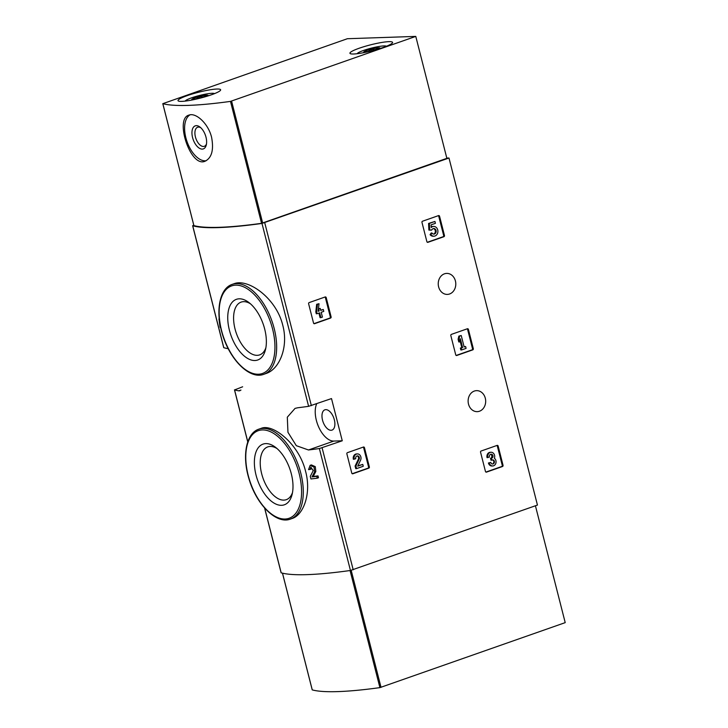 <?xml version="1.0" encoding="UTF-8"?>
<svg xmlns="http://www.w3.org/2000/svg" width="728" height="728" viewBox="0 0 728 728"><rect width="100%" height="100%" fill="white"/><g stroke="black" fill="none" stroke-linecap="round" stroke-linejoin="round"><path stroke-width="1.09" d="M346.874 453.881A0.974 0.819 -91.9 0 1 347.42 452.67L363.436 447.038A0.974 0.819 -91.9 0 1 364.464 447.702L369.36 466.93A0.974 0.819 -91.9 0 1 368.823 468.14L352.798 473.773A0.974 0.819 -91.9 0 1 351.779 473.109L346.874 453.881M480.562 452.234A0.974 0.819 -91.9 0 1 481.099 451.023L497.124 445.399A0.974 0.819 -91.9 0 1 498.143 446.064L503.039 465.292A0.974 0.819 -91.9 0 1 502.502 466.502L486.477 472.126A0.974 0.819 -91.9 0 1 485.458 471.462L480.562 452.234M331.504 398.58L308.608 406.333A193.056 26.9 165.7 0 1 297.707 407.771L295.067 408.381L287.305 417.19L287.951 432.286L296.323 445.691L308.472 449.977A193.056 26.9 -14.3 0 0 319.365 448.548L342.26 440.786L331.504 398.58M446.801 158.094L448.985 158.012L537.446 505.068L350.45 570.479A193.056 26.9 165.7 0 1 281.181 572.818L281.144 572.663M448.985 158.012L261.98 223.432A193.056 26.9 165.7 0 1 192.72 225.771L193.757 225.116M474.328 391.063A10.511 8.782 88.1 0 0 468.24 402.784A10.511 8.782 88.1 0 0 477.259 411.648A10.511 8.782 88.1 0 0 485.676 400.846A10.511 8.782 88.1 0 0 476.549 390.645A10.511 8.782 88.1 0 0 474.328 391.063M444.444 273.819A10.511 8.782 88.1 0 0 438.356 285.54A10.511 8.782 88.1 0 0 447.374 294.403A10.511 8.782 88.1 0 0 455.792 283.601A10.511 8.782 88.1 0 0 446.664 273.4A10.511 8.782 88.1 0 0 444.444 273.819M421.985 222.431A0.974 0.819 -91.9 0 1 422.522 221.221L438.547 215.597A0.974 0.819 -91.9 0 1 439.566 216.262L444.462 235.49A0.974 0.819 -91.9 0 1 443.925 236.7L427.9 242.324A0.974 0.819 -91.9 0 1 426.881 241.66L421.985 222.431M450.832 335.599A0.974 0.819 -91.9 0 1 451.369 334.389L467.394 328.756A0.974 0.819 -91.9 0 1 468.413 329.42L473.309 348.648A0.974 0.819 -91.9 0 1 472.772 349.868L456.747 355.491A0.974 0.819 -91.9 0 1 455.728 354.827L450.832 335.599M308.626 303.804A0.974 0.819 -91.9 0 1 309.163 302.593L325.189 296.96A0.974 0.819 -91.9 0 1 326.208 297.625L331.104 316.853A0.974 0.819 -91.9 0 1 330.567 318.072L314.541 323.696A0.974 0.819 -91.9 0 1 313.522 323.032L308.626 303.804M305.642 471.535C299.19 444.18 272.864 423.332 261.234 428.328L258.859 429.156A47.657 25.307 70.6 0 1 300.81 473.236A47.657 25.307 70.6 0 1 290.454 519.073L292.219 518.454C303.54 514.887 311.529 493.329 305.642 471.535M317.262 478.187L316.78 476.321A194.522 27.1 165.7 0 1 311.984 476.904L314.614 471.862L314.05 467.058L310.155 465.338L308.554 469.596A194.522 27.1 -14.3 0 0 310.001 469.433L310.865 467.158L313.24 470.634L310.283 476.367L310.938 478.951A194.522 27.1 -14.3 0 0 317.262 478.187L318.482 477.759L318 475.894A193.056 26.9 165.7 0 1 313.186 476.485L315.834 471.435L315.269 466.63L311.366 464.91L310.146 465.338M282.801 325.416C276.258 297.916 247.875 278.087 233.997 283.747L232.232 284.366A47.657 25.307 70.6 0 1 274.174 328.446A47.657 25.307 70.6 0 1 263.827 374.283L266.193 373.455C279.206 369.251 288.697 347.383 282.801 325.416M228.001 348.63A193.056 26.9 165.7 0 1 223.805 347.702L223.76 347.556M242.651 386.786L234.562 389.917A193.056 26.9 -14.3 0 0 238.757 390.836L239.931 390.736M311.984 476.904L313.186 476.485M310.001 469.433L311.211 469.005M316.78 476.321L318 475.894M218.946 318.919L220.074 327.281A194.522 27.1 -14.3 0 0 220.639 327.391M291.327 473.864A32.15 17.072 70.6 0 1 292.083 494.549A32.15 17.072 70.6 0 1 269.151 499.272A32.15 17.072 70.6 0 1 254.627 457.939A32.15 17.072 70.6 0 1 275.475 447.274A32.15 17.072 70.6 0 1 291.327 473.864M292.51 492.519A27.964 14.851 70.6 0 1 286.295 499.672A27.964 14.851 70.6 0 1 263.017 478.205A27.964 14.851 70.6 0 1 267.758 446.901A27.964 14.851 70.6 0 1 277.077 448.594M264.692 329.074A32.15 17.072 70.6 0 1 265.456 349.759A32.15 17.072 70.6 0 1 242.524 354.472A32.15 17.072 70.6 0 1 228.001 313.149A32.15 17.072 70.6 0 1 248.849 302.484A32.15 17.072 70.6 0 1 264.692 329.074M265.884 347.729A27.964 14.851 70.6 0 1 259.669 354.882A27.964 14.851 70.6 0 1 236.382 333.415A27.964 14.851 70.6 0 1 241.132 302.111A27.964 14.851 70.6 0 1 250.45 303.804M316.68 403.785A21.995 11.675 -109.4 0 0 318.846 427.372A21.995 11.675 -109.4 0 0 333.815 441.068L342.26 440.786M322.531 420.165A10.756 5.706 -109.4 0 0 332.004 430.111A10.756 5.706 -109.4 0 0 332.578 429.839A10.756 5.706 -109.4 0 0 333.615 417.517A10.756 5.706 -109.4 0 0 324.87 409.819A10.756 5.706 -109.4 0 0 322.531 420.165M438.32 215.67A0.974 0.819 -91.9 0 1 438.757 216.28L443.661 235.508A0.974 0.819 -91.9 0 1 443.115 236.727L427.327 242.269M431.322 230.157L428.883 230.057L428.583 223.441L429.384 223.414L429.684 230.03L431.759 230.002A2.785 2.33 -91.9 0 1 433.733 228.528A2.785 2.33 -91.9 0 1 436.154 231.24A2.785 2.33 -91.9 0 1 433.915 234.097A2.785 2.33 -91.9 0 1 431.977 232.987L430.885 234.644L430.075 234.671L431.176 233.015L431.977 232.987M428.883 230.057L429.684 230.03M433.333 228.592A2.785 2.33 -91.9 0 1 435.344 231.267A2.785 2.33 -91.9 0 1 433.515 234.07M431.176 226.972A4.878 4.077 -91.9 0 1 432.86 226.472L433.661 226.444A4.878 4.077 -91.9 0 1 437.901 231.176A4.878 4.077 -91.9 0 1 433.988 236.191A4.878 4.077 -91.9 0 1 430.885 234.644M433.988 236.191L433.187 236.218A4.878 4.077 -91.9 0 1 430.075 234.671M428.583 223.441L434.953 221.458L435.426 223.323L431.085 224.852L431.204 227.546A4.878 4.077 -91.9 0 1 433.661 226.444M434.953 221.458L429.384 223.414M496.896 445.472A0.974 0.819 -91.9 0 1 497.333 446.091L502.238 465.319A0.974 0.819 -91.9 0 1 501.692 466.53L485.904 472.072M487.869 457.612A4.177 3.494 -91.9 0 1 491.063 452.261L490.262 452.288A4.177 3.494 -91.9 0 0 487.059 457.639L489.425 457.066A2.23 1.865 -91.9 0 1 492.483 454.827A1.947 1.629 -91.9 0 1 491.846 458.112L491.318 458.294L491.791 460.169L492.319 459.978A1.947 1.629 -91.9 0 1 492.246 463.973M490.736 454.281A2.23 1.865 -91.9 0 1 491.036 458.139L491.846 458.112M491.791 460.169L490.99 460.196L490.508 458.322L491.036 458.139M490.508 458.322L491.318 458.294M492.319 459.978A1.947 1.629 -91.9 0 1 494.385 462.316A2.23 1.865 -91.9 0 1 490.79 462.416L488.424 462.99L490.79 462.416M491.063 452.261A4.177 3.494 -91.9 0 1 494.376 458.24A4.177 3.494 -91.9 0 1 495.95 462.881A4.177 3.494 -91.9 0 1 492.71 465.965L491.91 465.993A4.177 3.494 -91.9 0 1 488.424 462.99M492.71 465.965A4.177 3.494 -91.9 0 1 489.234 462.963M467.158 328.838A0.974 0.819 -91.9 0 1 467.604 329.447L472.508 348.676A0.974 0.819 -91.9 0 1 471.962 349.895L456.174 355.437M459.596 341.923L458.786 341.951L458.103 339.275L458.868 336.099L459.677 336.072L458.913 339.248L459.596 341.923L460.36 338.738L462.608 347.565L461.161 348.075L461.634 349.941L466.093 348.375L465.611 346.51L464.164 347.019L461.234 335.517L459.677 336.072M458.103 339.275L458.913 339.248M461.634 349.941L460.833 349.968L460.351 348.102L461.798 347.593L459.959 340.376M461.798 347.593L462.608 347.565M460.351 348.102L461.161 348.075M464.109 346.783L465.611 346.51M458.868 336.099L461.234 335.517M363.208 447.119A0.974 0.819 -91.9 0 1 363.654 447.729L368.559 466.957A0.974 0.819 -91.9 0 1 368.013 468.168L352.225 473.719M357.384 453.908L356.584 453.935A4.177 3.494 -91.9 0 0 353.38 459.286L355.746 458.713A2.23 1.865 -91.9 0 1 359.113 456.947A2.23 1.865 -91.9 0 1 359.15 459.204L355.91 466.029L356.574 468.614L363.254 466.266L362.781 464.4L357.73 466.166L360.569 460.178A4.177 3.494 -91.9 0 0 360.506 455.946A4.177 3.494 -91.9 0 0 357.384 453.908A4.177 3.494 -91.9 0 0 354.19 459.259M357.057 455.919A2.23 1.865 -91.9 0 1 358.349 459.231L359.15 459.204M356.574 468.614L355.764 468.641L355.109 466.056L358.349 459.231M355.109 466.056L355.91 466.029M357.876 465.865L362.781 464.4M324.961 297.042A0.974 0.819 -91.9 0 1 325.398 297.652L330.303 316.88A0.974 0.819 -91.9 0 1 329.757 318.1L313.968 323.642M317.089 313.732L316.289 313.759L315.806 311.884L316.671 304.304L317.472 304.277L316.616 311.857L317.089 313.732L319.656 312.831L320.884 317.636L322.44 317.089L321.212 312.276L323.769 311.384L323.296 309.509L320.739 310.41L320.22 308.408L318.664 308.954L319.173 310.956L318.172 311.311L319.028 303.722L317.472 304.277M315.806 311.884L316.616 311.857M320.884 317.636L320.074 317.663L318.909 313.086M320.675 310.174L323.296 309.509M318.464 308.772L320.22 308.408M318.2 311.038L318.263 310.547M318.373 310.983L319.173 310.956M316.671 304.304L319.028 303.722M230.485 101.392A193.056 26.9 165.7 0 1 162.826 103.667L347.392 38.711L415.779 36.4L230.485 101.392L261.561 223.323A193.056 26.9 165.7 0 1 193.903 225.607L193.894 225.543M211.593 137.31C208.254 123.323 195.705 112.239 188.88 115.142C174.529 118.618 190.39 167.977 205.078 161.225C211.766 157.867 213.941 149.895 211.593 137.31M261.561 223.323L446.865 158.34L415.779 36.4M211.393 94.795A21.995 3.067 165.7 0 1 189.726 100.418A21.995 3.067 165.7 0 1 178.014 100.637A21.995 3.067 165.7 0 1 198.571 92.238A21.995 3.067 165.7 0 1 220.639 89.772A21.995 3.067 165.7 0 1 211.393 94.795M383.319 47.42A21.995 3.067 165.7 0 1 361.652 53.044A21.995 3.067 165.7 0 1 349.941 53.262A21.995 3.067 165.7 0 1 370.488 44.863A21.995 3.067 165.7 0 1 392.565 42.397A21.995 3.067 165.7 0 1 383.319 47.42M206.161 160.733A24.434 12.977 70.6 0 1 187.041 141.669A24.434 12.977 70.6 0 1 190.044 114.842M205.988 137.146A12.221 6.488 70.6 0 1 206.279 145.008A12.221 6.488 70.6 0 1 197.561 146.801A12.221 6.488 70.6 0 1 192.046 131.095A12.221 6.488 70.6 0 1 199.963 127.045A12.221 6.488 70.6 0 1 205.988 137.146M206.488 143.953A10.101 5.369 70.6 0 1 204.322 146.31A10.101 5.369 70.6 0 1 195.914 138.557A10.101 5.369 70.6 0 1 197.625 127.245A10.101 5.369 70.6 0 1 200.782 127.737M364.355 52.543A8.463 1.183 165.7 0 1 363.763 52.407A8.463 1.183 165.7 0 1 364.437 51.497C367.049 52.125 369.305 51.333 371.207 49.122C374.019 50.105 376.494 49.659 378.615 47.793A8.463 1.183 165.7 0 1 380.007 48.266A8.463 1.183 165.7 0 1 379.561 48.667M364.437 51.497A8.463 1.183 165.7 0 1 371.207 49.122A8.463 1.183 165.7 0 1 378.615 47.793L378.888 48.876M357.239 53.59L357.157 53.717A15.151 2.111 165.7 0 1 357.239 53.59A15.151 2.111 165.7 0 1 371.326 48.13A15.151 2.111 165.7 0 1 386.313 46.183A15.151 2.111 165.7 0 1 386.422 46.264L386.313 46.183M371.662 50.887L371.207 49.122M192.429 99.918A8.463 1.183 165.7 0 1 191.846 99.782A8.463 1.183 165.7 0 1 192.52 98.872C195.131 99.499 197.388 98.708 199.281 96.496C202.102 97.47 204.568 97.033 206.688 95.168A8.463 1.183 165.7 0 1 208.09 95.641A8.463 1.183 165.7 0 1 207.635 96.041M192.52 98.872A8.463 1.183 165.7 0 1 199.281 96.496A8.463 1.183 165.7 0 1 206.688 95.168L206.961 96.242M185.258 101.092A15.151 2.111 165.7 0 1 185.312 100.965A15.151 2.111 165.7 0 1 199.399 95.505A15.151 2.111 165.7 0 1 214.387 93.557A15.151 2.111 165.7 0 1 214.496 93.639M199.736 98.262L199.281 96.496M312.239 689.844L312.257 689.898A193.056 26.9 -14.3 0 0 379.907 687.623L565.21 622.631L535.426 505.778M353.198 569.806L322.113 447.866M311.356 405.66L264.737 222.75M308.608 406.333L261.98 223.432M223.805 347.702L192.72 225.771M281.181 572.818L264.692 508.117M247.793 441.814L234.562 389.917M350.45 570.479L319.365 448.548M314.614 471.862L315.834 471.435M299.163 473.6A46.428 24.661 70.6 0 1 270.78 513.477A46.428 24.661 70.6 0 1 251.105 436.309A46.428 24.661 70.6 0 1 299.163 473.6M272.527 328.81A46.428 24.661 70.6 0 1 244.153 368.686A46.428 24.661 70.6 0 1 224.479 291.519A46.428 24.661 70.6 0 1 272.527 328.81M238.757 390.836L240.968 390.062M308.472 449.977L333.815 441.068M438.757 216.28L439.566 216.262M443.661 235.508L444.462 235.49M443.115 236.727L443.925 236.7M497.333 446.091L498.143 446.064M502.238 465.319L503.039 465.292M501.692 466.53L502.502 466.502M491.673 454.854L492.483 454.827M493.584 462.344L494.385 462.316M467.604 329.447L468.413 329.42M472.508 348.676L473.309 348.648M471.962 349.895L472.772 349.868M363.654 447.729L364.464 447.702M368.559 466.957L369.36 466.93M368.013 468.168L368.823 468.14M325.398 297.652L326.208 297.625M330.303 316.88L331.104 316.853M329.757 318.1L330.567 318.072M193.903 225.607L162.826 103.667M262.671 223.05L231.586 101.119M351.196 570.352L381.017 687.35M350.068 570.534L379.907 687.623M282.5 573.163L312.257 689.898M223.724 347.647L192.638 225.707M281.099 572.754L264.592 508.007M247.748 441.923L234.48 389.853M290.454 519.073C276.34 524.733 255.956 504.113 248.776 478.132C241.96 455.591 246.228 433.16 258.859 429.156M263.827 374.283C249.713 379.943 229.329 359.323 222.149 333.342C215.324 310.801 219.601 288.37 232.232 284.366M193.876 225.58L162.79 103.649M282.464 573.154L312.221 689.88"/></g></svg>
